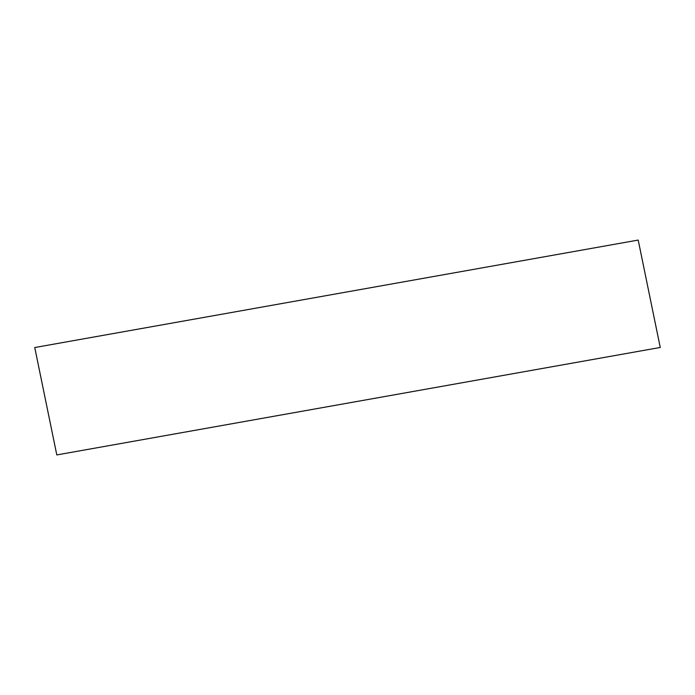 <?xml version="1.0" encoding="UTF-8"?>
<svg xmlns="http://www.w3.org/2000/svg" width="695" height="695" viewBox="0 0 695 695"><rect width="100%" height="100%" fill="white"/><g stroke="black" fill="none" stroke-linecap="round" stroke-linejoin="round"><path stroke-width="0.52" stroke-dasharray="3.48 2.61" d=""/><path stroke-width="1.04" d="M56.799 454.93L660.25 347.465L638.201 240.07L34.75 347.535L56.799 454.93"/></g></svg>
